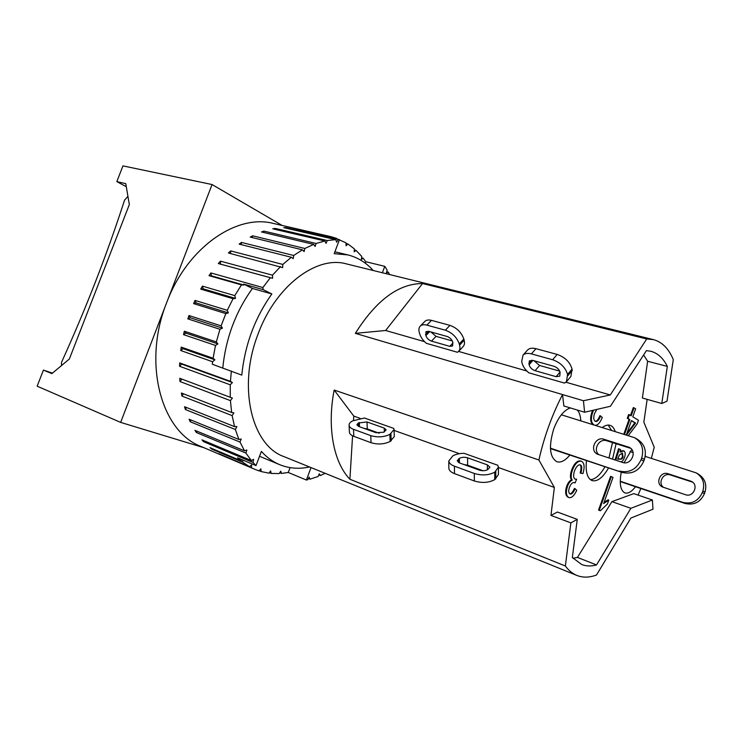 <?xml version="1.0" encoding="UTF-8"?>
<svg xmlns="http://www.w3.org/2000/svg" width="743" height="743" viewBox="0 0 743 743"><rect width="100%" height="100%" fill="white"/><g stroke="black" fill="none" stroke-linecap="round" stroke-linejoin="round"><path stroke-width="1.11" d="M653.403 339.616L346.433 263.895C316.871 255.332 275.876 285.544 258.174 333.774C237.258 386.769 251.701 445.466 283.937 456.601L576.921 575.453C582.902 577.794 589.431 577.655 596.49 575.017L630.891 518.057L652.976 509.224L652.4 500.002L630.872 508.305L596.508 564.94C591.187 566.426 586.236 566.287 581.667 564.504L572.333 557.501L577.274 519.385L570.875 522.877L550.953 515.419L554.362 487.436L538.889 459.991C544.145 436.745 552.03 414.938 562.553 394.561L583.441 400.737L610.282 394.96L646.716 338.966L653.403 339.616C662.087 341.966 668.709 348.634 673.288 359.603L667.01 401.164L661.781 403.505L642.37 398.007L647.645 361.274L643.614 354.959M576.921 575.453C572.565 573.689 568.711 570.54 565.367 565.999L570.875 522.877M422.553 283.538C398.61 283.594 376.209 300.2 355.349 333.356L385.645 330.486L422.553 283.538L646.716 338.966M458.589 351.42L526.824 371.008M355.349 333.356L562.553 394.561L563.853 405.966L584.611 412.244L610.412 406.282L646.41 350.631L650.822 351.263C657.778 353.157 663.276 358.2 667.335 366.401L661.781 403.505M565.934 382.236L610.282 394.96M564.494 383.082L528.756 372.791C525.152 369.708 522.896 366.373 521.985 362.77L521.688 361.488L523.044 355.117C524.939 353.352 527.725 352.944 531.394 353.882L552.643 359.733C560.473 362.538 565.451 367.441 567.568 374.426L566.445 381.763L564.494 383.082M498.479 467.551L554.362 487.436M394.106 430.429L459.453 453.676M353.519 420.352L353.779 416.08L334.164 390.038C326.836 427.55 333.691 462.592 349.907 479.244L565.367 565.999M647.153 399.353L643.847 422.145L654.23 447.258L651.332 458.347M640.865 488.532L638.051 495.089M566.909 381.215L570.912 376.422L572.064 369.067C569.974 362.082 565.024 357.207 557.194 354.43L535.963 348.681C532.304 347.752 529.518 348.179 527.614 349.953L527.177 350.455M533.994 360.717L539.576 365.472L559.711 371.129M553.99 366.299C557.194 367.451 559.228 369.457 560.101 372.317L559.795 376.134L556.117 376.673L535.071 370.673C531.979 369.54 529.982 367.581 529.081 364.776L529.35 360.894L532.815 360.392L553.99 366.299M464.069 453.323L497.764 465.257L498.469 467.208L494.81 472.111C488.903 475.297 482.086 475.752 474.34 473.467L454.447 466.195C450.945 464.858 449.06 463.121 448.791 461.004L452.71 455.979C455.626 454.252 459.415 453.36 464.069 453.323M479.411 470.143L459.546 462.954L457.196 460.809L459.388 458.375C461.802 457.131 464.542 456.945 467.607 457.827L487.417 464.895L489.916 467.171L487.798 469.585C485.374 470.886 482.579 471.071 479.411 470.143M448.856 467.886L448.856 468.378C449.125 470.523 451.001 472.269 454.493 473.625L474.331 480.972C482.049 483.275 488.848 482.82 494.736 479.606L498.386 474.666L498.46 467.737M482.978 470.737L467.616 465.183L464.134 464.616M583.441 400.737L584.611 412.244M334.164 390.038L538.889 459.991M617.786 458.84L619.448 458.905C620.897 459.183 621.872 458.44 622.374 456.694L622.012 453.016M652.4 500.002L633.788 493.631L611.907 501.627L630.872 508.305M596.508 564.94L577.46 557.426L611.907 501.627M572.974 558.234L577.46 557.426M577.274 519.385L557.426 512.029L550.953 515.419M667.335 366.401L647.645 361.274M626.869 433.373L634.856 422.823L631.392 420.742M602.387 427.448C605.22 425.358 607.783 424.652 610.068 425.321C612.362 426.064 614.052 428.089 615.139 431.386M616.086 443.72L612.548 459.165M608.582 467.914C602.935 477.573 597.456 481.808 592.134 480.628C587.267 478.446 585.382 471.759 586.468 460.576M624.055 462.75L631.764 449.487M645.333 455.366L645.37 456.453M635.506 486.721C631.643 491.745 628.132 493.816 624.956 492.943C620.433 490.64 619.198 483.702 621.269 472.13M569.853 455.06C565.247 460.641 560.928 462.87 556.897 461.747C549.56 457.251 548.529 446.264 553.795 428.776C558.337 417.129 563.853 410.182 570.327 407.926M577.367 410.052C579.373 412.43 580.524 416.015 580.822 420.807M623.841 434.07L629.098 419.368L627.287 418.281L628.643 414.501L631.169 415.811L634.03 407.823L635.646 408.845L632.795 416.804L638.469 420.259L637.141 423.974L628.402 435.472M630.51 415.411L633.305 407.619L634.03 407.823M580.905 473.272C582.14 468.313 581.964 465.536 580.394 464.951L580.19 464.867C578.147 464.579 576.262 466.576 574.543 470.867C573.132 475.232 573.327 477.981 575.119 479.133L576.624 479.235L575.063 482.941L574.618 482.69C572.788 482.012 571.061 483.544 569.454 487.297C568.311 490.789 568.506 492.999 570.03 493.919L570.113 493.946C571.636 494.494 573.317 492.748 575.138 488.718L576.754 490.306C574.116 495.887 571.506 498.293 568.915 497.541L568.785 497.494C566.12 495.73 565.683 492.024 567.485 486.359C568.646 483.164 570.234 481.065 572.249 480.089C570.745 478.13 570.819 474.768 572.472 470.013C575.008 463.669 577.952 460.734 581.295 461.217L581.685 461.375C584.379 463.121 584.806 467.189 582.976 473.57L580.172 473.022C581.36 468.239 581.24 465.489 579.809 464.784M574.878 479.003L576.624 479.235M575.063 482.941L574.2 482.588M569.751 493.77C571.191 493.928 572.742 492.154 574.404 488.457L575.138 488.718M568.302 497.318L568.051 497.234C565.386 495.47 564.94 491.755 566.742 486.098C567.903 482.904 569.491 480.814 571.516 479.829C570.002 477.87 570.076 474.517 571.729 469.762C574.265 463.418 577.209 460.484 580.552 460.966L581.295 461.217M604.124 502.24L608.108 499.844L608.814 500.095L607.403 504.051L600.381 510.757L599.267 510.302L611.313 476.616L613.003 477.415L603.65 503.578L608.814 500.095M600.381 510.757L598.552 510.051L610.597 476.374L611.313 476.616M595.217 421.281C596.889 421.309 598.431 419.433 599.87 415.653L602.313 417.399C600.075 422.786 597.716 425.405 595.236 425.247M593.174 424.615L593.109 424.578C590.276 422.414 589.877 418.263 591.93 412.124L592.626 410.387M615.028 459.973L618.566 448.726L620.628 449.673L620.061 452.115L623.814 450.88C625.402 452.013 625.625 454.233 624.473 457.558C623.396 460.233 622.216 461.682 620.925 461.895M620.349 451.085L623.451 450.732M624.566 434.293L629.823 419.581L628.021 418.495L629.367 414.715M626.349 434.841L631.457 420.566L635.581 423.036L626.59 434.915M627.287 418.281L628.021 418.495M629.098 419.368L629.823 419.581M634.856 422.823L635.581 423.036M571.516 479.829L572.249 480.089M598.552 510.051L599.267 510.302M593.926 424.838L593.852 424.801C591.019 422.646 590.629 418.495 592.673 412.346L593.583 410.173M596.815 409.421L594.549 413.554C593.304 417.371 593.518 419.944 595.18 421.262L595.589 421.439C597.372 421.829 599.044 419.981 600.613 415.876M615.752 460.205L619.281 448.958M617.628 459.258L619.393 455.041L622.374 453.081L623.089 456.926C622.588 458.672 621.612 459.415 620.164 459.137L617.628 459.258M590.425 479.69C595.347 479.337 600.205 475.009 604.988 466.725M608.963 457.994L612.483 442.577M611.508 430.262L608.136 425.07M561.337 414.789L634.615 437.701C641.794 442.354 644.153 449.097 641.692 457.948L644.395 459.406C646.837 450.611 644.487 443.887 637.336 439.262L635.163 438.017M550.424 448.178L622.272 472.464C632.061 474.61 639.231 470.839 643.782 461.143L641.07 459.694L641.692 457.948M550.442 448.614L622.272 472.464M644.395 459.406L643.782 461.143M630.705 448.335L606.697 440.757C599.164 437.952 592.543 449.924 598.96 454.735M630.045 451.586L633.11 452.561M645.184 456.397L696.163 472.873C702.767 477.136 705.005 483.173 702.878 491.002L704.977 492.145L704.438 493.677L702.33 492.544C698.29 501.135 691.779 504.413 682.798 502.361L684.981 503.438C693.934 505.481 700.426 502.231 704.438 493.677M620.238 481.232L682.798 502.361M702.33 492.544L702.878 491.002M668.087 473.737L691.445 481.399C699.089 484.965 693.386 497.736 685.501 494.708L662.459 486.981C654.834 483.656 660.286 470.83 668.087 473.737L670.307 474.926C663.267 472.269 657.416 483.117 663.564 487.408M620.238 481.557L684.981 503.438M704.977 492.145C707.095 484.352 704.866 478.334 698.29 474.09L696.674 473.17M692.569 482.142L670.307 474.926M641.07 459.694C636.491 469.437 629.293 473.226 619.476 471.081M603.864 439.234L629.302 447.37C637.633 451.233 631.16 465.703 622.569 462.434L597.483 454.187C589.208 450.611 595.394 436.132 603.864 439.234L606.697 440.757M373.2 270.498C366.123 262.558 357.662 257.357 347.835 254.905L334.201 253.651L339.477 239.645L320.019 235.169L326.846 235.837L327.078 236.794M285.86 228.12L286.12 227.646L339.477 239.645M338.084 239.617L336.681 242.227L335.78 239.645L283.789 227.646L286.12 227.646M274.78 229.29L275.161 228.407L327.245 240.537L335.78 239.645M327.245 240.537L326.038 243.351L324.867 240.992L272.765 228.825L275.161 228.407M263.505 232.438L263.941 231.119L316.1 243.481L324.867 240.992M316.1 243.481L315.116 246.472L313.685 244.391L261.508 231.965L263.941 231.119M252.239 237.565L252.648 235.81L304.844 248.478L313.685 244.391M304.844 248.478L304.11 251.589L302.429 249.824L250.224 237.073L252.648 235.81M241.187 244.623L241.484 242.432L293.68 255.49L302.429 249.824M293.68 255.49L293.216 258.657L291.312 257.254L239.125 244.103L241.484 242.432M230.553 253.539L230.664 250.92L282.823 264.434L291.312 257.254M282.823 264.434L282.637 267.61L228.407 252.982L230.664 250.92M272.477 275.17L272.597 278.291L270.341 277.706L218.293 263.561L220.578 264.155L220.411 261.146L272.477 275.17L280.538 266.598M262.873 287.55L263.161 289.621L271.845 293.959C254.858 317.911 244.837 344.966 241.772 375.113L212.284 364.228L212.591 361.739L214.885 359.826L213.083 358.237L215.507 345.439L217.913 343.898L216.334 341.938L219.947 329.288L222.426 328.137L221.098 325.861L225.844 313.602L228.342 312.877L227.293 310.314L233.061 298.705L235.522 298.417L234.769 295.63L241.447 284.885L208.997 275.672L211.402 275.848L210.919 272.95L262.873 287.55L270.341 277.706M230.432 381.326L232.41 382.524L230.256 384.809L179.574 366.271L181.71 364.098L179.695 362.909L230.432 381.326L231.361 370.998M230.256 397.282L232.392 398.062L230.423 400.626L179.982 381.54L179.76 378.308L230.256 397.282L230.256 384.809M231.649 412.476L233.896 412.829L232.15 415.616L181.942 396.056L181.385 393.01L231.649 412.476L230.423 400.626M234.556 426.631L236.868 426.566L235.373 429.51L185.397 409.532L184.533 406.727L234.556 426.631L232.15 415.616M238.893 439.494L241.234 439.011L239.998 442.066L190.254 421.764L189.093 419.247L238.893 439.494L235.373 429.51M244.54 450.852L246.862 449.989L245.914 453.091L196.375 432.528L194.963 430.346L244.54 450.852L239.998 442.066M251.357 460.558L253.632 459.323L252.964 462.415L203.638 441.695L201.985 439.865L251.357 460.558L245.914 453.091M242.134 459.741L240.778 460.688L237.574 457.818L256.019 465.592L252.964 462.415M256.019 465.592L261.36 451.4C266.821 457.456 272.96 461.895 279.786 464.709C289.194 468.489 299.095 469.242 309.478 466.966M311.029 467.598L306.385 480.024L288.265 472.474L281.439 473.44L280.743 471.136L279.201 473.588L271.121 473.421L269.319 472.659M325.146 473.319L320.391 475.557L319.286 473.783L318.162 476.477L310.007 479.17L309.097 477.108L307.76 479.718L306.385 480.024M386.731 271.752L388.329 272.142L389.611 274.548M388.329 272.142L386.462 272.96L387.122 270.034L384.781 266.328L382.376 272.765M179.982 381.54L181.905 379.116M181.942 396.056L183.4 393.781M185.397 409.532L186.456 407.498M190.254 421.764L190.97 420.009M196.375 432.528L196.811 431.107M203.638 441.695L203.851 440.645M271.121 473.421L270.666 470.895L268.929 473.17L261.09 471.545L260.895 468.824L258.991 470.895L254.868 469.335L218.897 453.713L249.546 466.734L242.608 462.146L211.866 449.134L210.018 447.685L240.778 460.688M211.866 449.134L211.941 448.493M242.608 462.146L242.859 460.038M281.439 473.44L279.749 472.724M310.007 479.17L308.391 478.501M320.391 475.557L318.821 474.907M354.3 249.964L356.036 250.372L361.776 256.446L361.367 259.391L363.234 258.267L365.77 261.731L384.781 266.328M361.572 257.867L363.234 258.267M296.568 228.89L330.366 236.525L336.793 238.429L336.867 239.051M326.846 235.837L296.624 228.798M328.462 237.11L329.047 236.237M218.293 263.561L220.411 261.146M272.597 278.291L220.578 264.155M208.997 275.672L210.919 272.95M233.061 298.705L200.712 289.111L203.183 288.851L202.402 286.12L234.769 295.63M200.712 289.111L202.402 286.12M225.844 313.602L193.607 303.608L196.106 302.921L195.028 300.404L227.293 310.314M193.607 303.608L195.028 300.404M219.947 329.288L187.849 318.877L190.319 317.781L188.963 315.534L221.098 325.861M187.849 318.877L188.963 315.534M215.507 345.439L183.54 334.629L185.936 333.133L184.338 331.211L216.334 341.938M183.54 334.629L184.338 331.211M217.913 343.898L185.936 333.133M212.591 361.739L180.763 350.529L183.057 348.681L181.227 347.111L213.083 358.237M180.763 350.529L181.227 347.111M214.885 359.826L183.057 348.681M179.574 366.271L179.695 362.909M232.41 382.524L181.71 364.098M241.447 284.885L243.834 285.043L243.695 284.114L263.161 289.621M243.834 285.043L211.402 275.848M235.522 298.417L203.183 288.851M228.342 312.877L196.106 302.921M222.426 328.137L190.319 317.781M271.845 293.959L252.434 288.442L243.695 284.114M222.779 367.952C225.742 338.362 235.624 311.856 252.434 288.442M336.83 238.763L345.997 242.812L346.099 245.738L347.873 243.973L354.365 248.868L354.197 251.821L356.036 250.372M346.024 243.546L347.873 243.973M254.868 469.335L201.167 446.534C161.537 431.971 142.201 363.633 166.636 302.717C187.227 247.363 236.776 213.594 273.508 223.476L330.366 236.525M261.09 471.545L259.149 470.718M251.533 467.784L251.608 464.914L249.546 466.734M288.265 472.474L290.076 467.626M279.786 464.709L259.521 456.286M365.24 263.152L365.77 261.731M204.028 447.741L120.645 422.395L37.15 386.193L43.419 370.107L52.493 373.107M120.645 422.395L212.061 184.543L122.957 165.884L116.827 181.626L125.771 183.632L129.338 204.557L69.359 359.008L51.871 373.627L43.419 370.107M212.061 184.543L282.173 225.463M126.291 186.679L116.827 181.626M349.907 479.244L352.572 435.797M360.114 418.337L353.779 416.08M364.441 418.012L393.734 428.395L394.078 429.5L389.899 434.386C383.927 437.181 377.546 437.59 370.757 435.621L353.492 429.315C350.798 428.293 349.321 426.965 349.08 425.34C348.95 423.705 350.074 422.238 352.461 420.919L364.441 418.012M424.522 341.641L385.645 330.486M349.405 431.962L349.424 432.324C349.674 433.968 351.142 435.305 353.826 436.336L371.045 442.717C377.815 444.713 384.177 444.295 390.131 441.481L394.301 436.55L394.087 429.891M379.171 433.215L367.302 428.925L364.163 428.432M358.73 426.463L356.891 424.82L358.265 423.008L367.005 421.959L384.224 428.098L386.165 429.835L383.825 432.203L375.977 432.705L358.73 426.463M457.447 352.275L426.315 343.312C422.99 340.443 420.779 337.294 419.684 333.867L419.331 332.641C418.504 329.697 418.857 327.468 420.399 325.973C421.903 324.672 424.058 324.385 426.853 325.118L445.336 330.198C452.199 332.697 456.834 337.266 459.258 343.898L459.592 345.142C460.298 347.956 459.926 350.092 458.459 351.55L457.447 352.275M428.646 331.313L447.063 336.458C449.868 337.48 451.772 339.356 452.766 342.068L452.645 345.969L449.803 346.349L431.479 341.121C428.757 340.108 426.891 338.279 425.878 335.613L425.962 331.666L428.646 331.313M458.821 351.17L463.01 346.684C464.477 345.216 464.867 343.071 464.171 340.257L463.836 339.012C461.449 332.39 456.824 327.839 449.97 325.369L431.497 320.363C428.702 319.648 426.538 319.945 425.033 321.255L424.69 321.598M430.894 331.945L436.048 336.365L452.329 340.944M61.502 365.575L61.53 362.315C85.844 308.809 106.843 254.775 124.536 200.211L127.935 196.328M572.314 370.367L567.819 375.726M531.394 353.882L535.963 348.681M552.643 359.733L557.194 354.43M567.568 374.426L572.064 369.067M556.117 376.673L560.036 372.039M535.071 370.673L539.576 365.472M529.081 364.776L532.898 360.411M528.793 363.494L531.691 360.188M495.804 471.443L495.73 478.938M454.447 466.195L454.493 473.625M474.34 473.467L474.331 480.972M494.81 472.111L494.736 479.606M487.38 469.836L487.417 464.895M467.616 465.183L467.607 457.827M459.406 462.898L459.388 458.375M458.394 462.406L458.375 459.007M571.729 469.762L572.472 470.013M566.742 486.098L567.485 486.359M568.051 497.234L568.785 497.494M591.93 412.124L592.673 412.346M593.109 424.578L593.852 424.801M616.17 456.796L616.885 457.029M619.448 458.905L620.164 459.137M622.374 456.694L623.089 456.926M622.123 453.026L622.625 453.193M630.584 448.224L628.123 446.887M692.513 482.123L690.368 480.944M390.929 433.801L391.162 440.887M389.899 434.386L390.131 441.481M370.757 435.621L371.045 442.717M353.492 429.315L353.826 436.336M358.265 423.008L358.423 426.343M359.306 422.451L359.501 426.742M367.005 421.959L367.302 428.925M384.224 428.098L384.354 431.897M459.592 345.142L464.171 340.257M459.258 343.898L463.836 339.012M445.336 330.198L449.97 325.369M426.853 325.118L431.497 320.363M428.535 331.285L425.525 334.387M429.751 331.619L425.878 335.613M436.048 336.365L431.479 341.121M453.007 342.95L449.803 346.349M523.044 355.117L527.614 349.953M448.856 468.378L448.791 461.004M568.915 497.541L568.172 497.281M347.835 254.905L334.898 251.803M349.08 425.34L349.424 432.324M425.033 321.255L420.399 325.973"/></g></svg>
